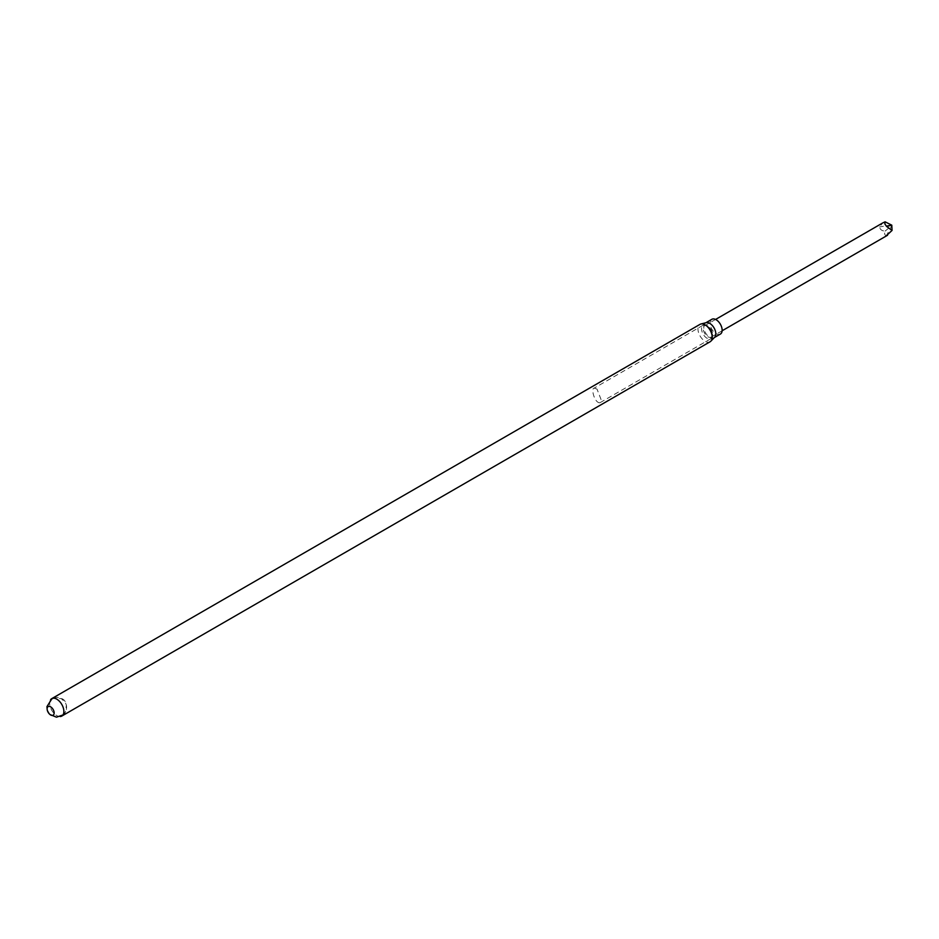 <?xml version="1.0" encoding="UTF-8"?>
<svg xmlns="http://www.w3.org/2000/svg" width="939" height="939" viewBox="0 0 939 939"><rect width="100%" height="100%" fill="white"/><g stroke="black" fill="none" stroke-linecap="round" stroke-linejoin="round"><path stroke-width="0.7" stroke-dasharray="4.7 3.52" d="M60.249 716.527A10.059 5.81 60 0 1 51.739 710.26A10.059 5.81 60 0 1 50.565 699.755M710.107 341.773A10.059 5.81 60 0 1 700.048 335.962A10.059 5.81 60 0 1 700.048 324.342M714.673 337.23A8.521 4.918 60 0 1 714.039 337.735A8.521 4.918 60 0 1 705.506 332.817A8.521 4.918 60 0 1 705.506 322.969A8.521 4.918 60 0 1 706.257 322.664M720.377 334.073A8.521 4.918 60 0 1 711.856 329.143A8.521 4.918 60 0 1 711.856 319.307M887.531 235.266L886.475 235.607C884.608 235.243 884.162 233.729 885.125 231.088C881.885 230.935 880.031 229.55 879.585 226.921L882.66 222.977M707.924 326.079A6.538 3.779 -120 0 0 704.649 325.751A6.538 3.779 -120 0 0 704.649 333.31A6.538 3.779 -120 0 0 711.187 337.078A6.538 3.779 -120 0 0 712.548 334.084A6.538 3.779 -120 0 0 707.924 326.079L707.044 325.575A7.782 4.495 -120 0 0 703.158 325.187A7.782 4.495 -120 0 0 703.158 334.167A7.782 4.495 -120 0 0 710.929 338.662A7.782 4.495 -120 0 0 712.548 335.106A7.782 4.495 -120 0 0 707.044 325.575L707.924 326.079M597.016 389.098L594.176 388.112C590.678 388.171 594.551 403.124 599.868 402.784L601.042 399.474L597.016 389.098M885.125 231.088L891.804 225.56L886.475 235.607M891.545 224.891L879.585 226.921M61.798 716.07C68.43 712.947 67.937 700.529 61.728 698.651L57.009 697.313L51.739 698.651M62.96 714.966L65.448 711.95L66.376 705.166L65.284 702.395L61.235 698.593L53.277 698.193M47.185 709.661L49.978 714.509M715.577 319.448L704.649 325.751M722.126 330.774L711.187 337.078M712.548 334.084L712.548 335.106M703.158 325.187L594.176 388.112M710.929 338.662L599.868 402.784"/><path stroke-width="1.41" d="M50.565 699.755A10.059 5.81 60 0 1 51.739 698.651A10.059 5.81 60 0 1 56.763 699.144A10.059 5.81 60 0 1 63.336 708.006A10.059 5.81 60 0 1 61.798 716.07A10.059 5.81 60 0 1 60.249 716.527M50.636 706.844A4.965 2.864 60 0 1 53.676 714.685A4.965 2.864 60 0 1 47.596 711.175A4.965 2.864 60 0 1 50.636 706.844M51.739 698.651L700.048 324.342A10.059 5.81 60 0 1 700.94 323.99A10.059 5.81 60 0 1 705.083 324.847A10.059 5.81 60 0 1 711.41 332.958A10.059 5.81 60 0 1 710.858 341.174A10.059 5.81 60 0 1 710.107 341.773L61.798 716.07M700.94 323.99L706.257 322.664A8.521 4.918 60 0 1 709.767 323.392A8.521 4.918 60 0 1 715.131 330.27A8.521 4.918 60 0 1 714.673 337.23L710.858 341.174M705.858 322.77L711.856 319.307A8.521 4.918 60 0 1 716.117 319.729A8.521 4.918 60 0 1 721.68 327.242A8.521 4.918 60 0 1 720.377 334.073L714.379 337.535M715.577 319.448L882.66 222.977L885.101 221.827L884.855 223.928L886.557 226.405L892.05 230.431L886.475 235.607M885.101 221.827L891.804 225.184L886.557 226.405M892.05 230.431L891.804 225.184M49.978 714.509L56.457 717.173L62.96 714.966M53.277 698.193L51.809 698.898L46.95 706.633L47.185 709.661M887.531 235.266L722.126 330.774"/></g></svg>
